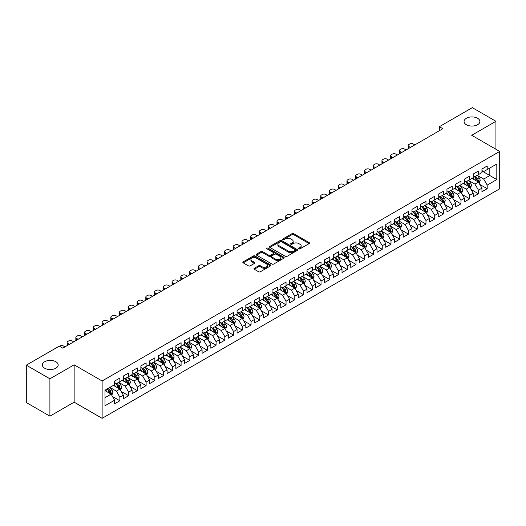 <?xml version="1.0" encoding="UTF-8"?>
<svg xmlns="http://www.w3.org/2000/svg" width="526" height="526" viewBox="0 0 526 526"><rect width="100%" height="100%" fill="white"/><g stroke="black" fill="none" stroke-linecap="round" stroke-linejoin="round"><path stroke-width="0.79" d="M298.84 248.851A0.848 0.493 0 0 0 300.037 248.851L309.163 243.584A1.216 0.704 0 0 0 309.518 243.091A1.216 0.704 0 0 0 309.163 242.591L293.712 233.675A1.216 0.704 0 0 0 291.989 233.675L282.87 238.942A0.848 0.493 0 0 0 282.62 239.284A0.848 0.493 0 0 0 282.87 239.632A0.848 0.493 0 0 0 284.073 239.632L285.25 238.949A3.886 2.242 0 0 1 290.746 238.949L292.035 239.692A3.886 2.242 0 0 1 293.173 241.283A3.886 2.242 0 0 1 292.035 242.867L290.852 243.551A0.848 0.493 0 0 0 290.608 243.893A0.848 0.493 0 0 0 290.852 244.242A0.848 0.493 0 0 0 292.055 244.242L293.238 243.558A3.886 2.242 0 0 1 298.729 243.558L300.017 244.307A3.886 2.242 0 0 1 301.155 245.892A3.886 2.242 0 0 1 300.017 247.476L298.84 248.16A0.848 0.493 0 0 0 298.59 248.502A0.848 0.493 0 0 0 298.84 248.851L298.84 248.16M55.861 361.737A7.916 4.57 0 0 0 47.235 360.744A7.916 4.57 0 0 0 42.35 364.972A7.916 4.57 0 0 0 44.664 368.2A7.916 4.57 0 0 0 53.29 369.193A7.916 4.57 0 0 0 58.176 364.972A7.916 4.57 0 0 0 55.861 361.737M477.575 118.265A7.916 4.57 0 0 0 468.949 117.272A7.916 4.57 0 0 0 464.063 121.493A7.916 4.57 0 0 0 466.378 124.728A7.916 4.57 0 0 0 475.004 125.714A7.916 4.57 0 0 0 479.89 121.493A7.916 4.57 0 0 0 477.575 118.265M254.308 268.267A1.216 0.704 0 0 0 253.953 268.76A1.216 0.704 0 0 0 254.308 269.259L258.641 271.758A1.216 0.704 0 0 0 260.357 271.758L270.489 265.913A1.216 0.704 0 0 0 270.844 265.42A1.216 0.704 0 0 0 270.489 264.92L255.038 255.998A1.216 0.704 0 0 0 253.322 255.998L243.19 261.849A1.216 0.704 0 0 0 242.834 262.342A1.216 0.704 0 0 0 243.19 262.842L248.423 265.86A1.216 0.704 0 0 0 250.146 265.86L254.479 263.362A1.216 0.704 0 0 0 254.834 262.862A1.216 0.704 0 0 0 254.479 262.369L251.882 260.87A3.248 1.874 0 0 1 250.928 259.542A3.248 1.874 0 0 1 252.934 257.812A3.248 1.874 0 0 1 256.471 258.22L266.649 264.091A3.248 1.874 0 0 1 267.596 265.42A3.248 1.874 0 0 1 265.591 267.149A3.248 1.874 0 0 1 262.053 266.741L260.357 265.761A1.216 0.704 0 0 0 258.641 265.761L254.308 268.267L254.308 269.259M49.911 378.805L49.911 416.171L74.14 402.18L74.14 364.82L49.911 378.805L26.3 365.169L59.274 346.134L62.772 348.153L442.853 128.712L439.355 126.694L439.355 130.737M74.14 364.82L102.123 380.975L499.7 151.435L499.7 188.801L102.123 418.341L102.123 380.975M495.939 149.266L495.939 121.296L471.717 135.281L499.7 151.435M495.939 121.296L472.328 107.659L439.355 126.694M285.342 256.346A1.216 0.704 0 0 0 287.058 256.346L297.183 250.501A1.216 0.704 0 0 0 297.538 250.001A1.216 0.704 0 0 0 297.183 249.508L281.732 240.586A1.216 0.704 0 0 0 280.016 240.586L269.884 246.438A1.216 0.704 0 0 0 269.529 246.931A1.216 0.704 0 0 0 269.884 247.424L285.342 256.346M267.267 249.035A0.848 0.493 0 0 1 268.128 249.153L268.128 248.147L283.836 257.214A1.216 0.704 0 0 1 284.191 257.714A1.216 0.704 0 0 1 283.836 258.207L273.704 264.052A1.216 0.704 0 0 1 271.988 264.052L256.537 255.136L256.537 254.143A1.216 0.704 0 0 0 256.182 254.637A1.216 0.704 0 0 0 256.537 255.136M256.537 254.143L260.876 251.638A1.216 0.704 0 0 1 262.592 251.638L268.858 255.255A1.216 0.704 0 0 0 270.574 255.255L273.448 253.598A1.216 0.704 0 0 0 273.803 253.098A1.216 0.704 0 0 0 273.448 252.605L266.925 248.837A0.848 0.493 0 0 1 266.675 248.489A0.848 0.493 0 0 1 267.201 248.042A0.848 0.493 0 0 1 268.128 248.147M481.947 170.976L489.818 175.52L489.818 168.05L496.814 164.007L487.194 169.563L487.194 165.979L481.947 169.01L481.947 172.594L478.45 174.612L478.45 171.029L473.203 174.06L473.203 177.643L469.705 179.662L469.705 176.078L464.458 179.11L464.458 182.693L460.96 184.711L460.96 181.128L455.707 184.159L455.707 187.743L452.209 189.761L452.209 186.178L446.962 189.202L446.962 192.792L443.464 194.811L443.464 191.227L438.217 194.252L438.217 197.842L434.719 199.86L434.719 196.277L429.472 199.301L429.472 202.891L425.975 204.91L425.975 201.326L420.728 204.351L420.728 207.941L417.23 209.959L417.23 206.37L411.983 209.401L411.983 212.984L408.485 215.009L408.485 211.419L403.238 214.45L403.238 218.034L399.74 220.059L399.74 216.469L394.493 219.5L394.493 223.083L390.989 225.108L390.989 221.518L385.742 224.549L385.742 228.133L382.244 230.158L382.244 226.568L376.997 229.599L376.997 233.182L373.499 235.201L373.499 231.618L368.253 234.649L368.253 238.232L364.755 240.25L364.755 236.667L359.508 239.698L359.508 243.282L356.01 245.3L356.01 241.717L350.763 244.748L350.763 248.331L347.265 250.35L347.265 246.766L342.018 249.797L342.018 253.381L338.52 255.399L338.52 251.816L333.274 254.847L333.274 258.43L329.776 260.449L329.776 256.866L324.522 259.897L324.522 263.48L321.024 265.498L321.024 261.915L315.778 264.946L315.778 268.53L312.28 270.548L312.28 266.965L307.033 269.996L307.033 273.579L303.535 275.598L303.535 272.014L298.288 275.045L298.288 278.629L294.79 280.647L294.79 277.064L289.543 280.088L289.543 283.678L286.045 285.697L286.045 282.114L280.799 285.138L280.799 288.728L277.301 290.746L277.301 287.163L272.054 290.188L272.054 293.778L268.556 295.796L268.556 292.213L263.309 295.237L263.309 298.827L259.811 300.846L259.811 297.256L254.558 300.287L254.558 303.87L251.06 305.895L251.06 302.305L245.813 305.336L245.813 308.92L242.315 310.945L242.315 307.355L237.068 310.386L237.068 313.969L233.57 315.995L233.57 312.405L228.323 315.436L228.323 319.019L224.826 321.044L224.826 317.454L219.579 320.485L219.579 324.069L216.081 326.087L216.081 322.504L210.834 325.535L210.834 329.118L207.336 331.137L207.336 327.553L202.089 330.584L202.089 334.168L198.591 336.186L198.591 332.603L193.344 335.634L193.344 339.217L189.84 341.236L189.84 337.653L184.593 340.684L184.593 344.267L181.095 346.286L181.095 342.702L175.848 345.733L175.848 349.317L172.35 351.335L172.35 347.752L167.104 350.783L167.104 354.366L163.606 356.385L163.606 352.801L158.359 355.832L158.359 359.416L154.861 361.434L154.861 357.851L149.614 360.882L149.614 364.465L146.116 366.484L146.116 362.901L140.869 365.932L140.869 369.515L137.371 371.534L137.371 367.95L132.125 370.975L132.125 374.565L128.627 376.583L128.627 373L123.373 376.024L123.373 379.614L119.875 381.633L119.875 378.049L114.629 381.074L114.629 384.664L105.009 390.213L105.009 405.77L114.629 400.214L111.131 394.152L105.009 390.621M496.814 164.007L496.814 179.563L487.194 185.113L483.696 179.057L477.352 175.395M479.804 184.435L487.194 188.702L487.194 185.113M487.194 188.702L481.947 191.727L481.947 188.144L478.45 190.162L474.952 184.107L468.607 180.444M471.059 189.485L478.45 193.752L478.45 190.162M478.45 193.752L473.203 196.777L473.203 193.193L469.705 195.212L466.207 189.156L459.862 185.494M462.315 194.535L469.705 198.802L469.705 195.212M469.705 198.802L464.458 201.826L464.458 198.243L460.96 200.261L457.456 194.206L451.117 190.543M453.57 199.584L460.96 203.851L460.96 200.261M460.96 203.851L455.707 206.876L455.707 203.292L452.209 205.311L448.711 199.255L442.373 195.593M444.818 204.634L452.209 208.901L452.209 205.311M452.209 208.901L446.962 211.925L446.962 208.342L443.464 210.361L439.966 204.305L433.628 200.643M436.074 209.683L443.464 213.944L443.464 210.361M443.464 213.944L438.217 216.975L438.217 213.392L434.719 215.41L431.221 209.355L424.883 205.692M427.329 214.726L434.719 218.994L434.719 215.41M434.719 218.994L429.472 222.025L429.472 218.441L425.975 220.46L422.477 214.404L416.138 210.742M418.584 219.776L425.975 224.043L425.975 220.46M425.975 224.043L420.728 227.074L420.728 223.491L417.23 225.509L413.732 219.447L407.387 215.791M409.839 224.826L417.23 229.093L417.23 225.509M417.23 229.093L411.983 232.124L411.983 228.54L408.485 230.559L404.987 224.497L398.642 220.841M401.095 229.875L408.485 234.142L408.485 230.559M408.485 234.142L403.238 237.173L403.238 233.59L399.74 235.609L396.242 229.546L389.897 225.891M392.35 234.925L399.74 239.192L399.74 235.609M399.74 239.192L394.493 242.223L394.493 238.64L390.989 240.658L387.491 234.596L381.153 230.94M383.605 239.974L390.989 244.242L390.989 240.658M390.989 244.242L385.742 247.273L385.742 243.689L382.244 245.708L378.746 239.646L372.408 235.983M374.854 245.024L382.244 249.291L382.244 245.708M382.244 249.291L376.997 252.322L376.997 248.739L373.499 250.757L370.002 244.695L363.663 241.033M366.109 250.074L373.499 254.341L373.499 250.757M373.499 254.341L368.253 257.372L368.253 253.788L364.755 255.807L361.257 249.745L354.918 246.083M357.364 255.123L364.755 259.39L364.755 255.807M364.755 259.39L359.508 262.421L359.508 258.831L356.01 260.857L352.512 254.794L346.174 251.132M348.62 260.173L356.01 264.44L356.01 260.857M356.01 264.44L350.763 267.471L350.763 263.881L347.265 265.906L343.767 259.844L337.422 256.182M339.875 265.222L347.265 269.49L347.265 265.906M347.265 269.49L342.018 272.521L342.018 268.931L338.52 270.956L335.023 264.894L328.678 261.231M331.13 270.272L338.52 274.539L338.52 270.956M338.52 274.539L333.274 277.57L333.274 273.98L329.776 275.999L326.271 269.943L319.933 266.281M322.385 275.322L329.776 279.589L329.776 275.999M329.776 279.589L324.522 282.613L324.522 279.03L321.024 281.048L317.526 274.993L311.188 271.331M313.634 280.371L321.024 284.638L321.024 281.048M321.024 284.638L315.778 287.663L315.778 284.079L312.28 286.098L308.782 280.042L302.443 276.38M304.889 285.421L312.28 289.688L312.28 286.098M312.28 289.688L307.033 292.712L307.033 289.129L303.535 291.148L300.037 285.092L293.699 281.43M296.145 290.47L303.535 294.738L303.535 291.148M303.535 294.738L298.288 297.762L298.288 294.179L294.79 296.197L291.292 290.142L284.954 286.479M287.4 295.52L294.79 299.781L294.79 296.197M294.79 299.781L289.543 302.812L289.543 299.228L286.045 301.247L282.547 295.191L276.203 291.529M278.655 300.57L286.045 304.83L286.045 301.247M286.045 304.83L280.799 307.861L280.799 304.278L277.301 306.296L273.803 300.241L267.458 296.579M269.91 305.613L277.301 309.88L277.301 306.296M277.301 309.88L272.054 312.911L272.054 309.327L268.556 311.346L265.058 305.29L258.713 301.628M261.166 310.662L268.556 314.929L268.556 311.346M268.556 314.929L263.309 317.96L263.309 314.377L259.811 316.396L256.307 310.333L249.968 306.678M252.421 315.712L259.811 319.979L259.811 316.396M259.811 319.979L254.558 323.01L254.558 319.427L251.06 321.445L247.562 315.383L241.224 311.727M243.669 320.761L251.06 325.029L251.06 321.445M251.06 325.029L245.813 328.06L245.813 324.476L242.315 326.495L238.817 320.433L232.479 316.777M234.925 325.811L242.315 330.078L242.315 326.495M242.315 330.078L237.068 333.109L237.068 329.526L233.57 331.544L230.072 325.482L223.734 321.827M226.18 330.861L233.57 335.128L233.57 331.544M233.57 335.128L228.323 338.159L228.323 334.575L224.826 336.594L221.328 330.532L214.989 326.87M217.435 335.91L224.826 340.177L224.826 336.594M224.826 340.177L219.579 343.208L219.579 339.625L216.081 341.644L212.583 335.581L206.238 331.919M208.69 340.96L216.081 345.227L216.081 341.644M216.081 345.227L210.834 348.258L210.834 344.675L207.336 346.693L203.838 340.631L197.493 336.969M199.946 346.009L207.336 350.277L207.336 346.693M207.336 350.277L202.089 353.308L202.089 349.718L198.591 351.743L195.093 345.681L188.749 342.018M191.201 351.059L198.591 355.326L198.591 351.743M198.591 355.326L193.344 358.357L193.344 354.767L189.84 356.792L186.342 350.73L180.004 347.068M182.456 356.109L189.84 360.376L189.84 356.792M189.84 360.376L184.593 363.407L184.593 359.817L181.095 361.842L177.597 355.78L171.259 352.118M173.705 361.158L181.095 365.425L181.095 361.842M181.095 365.425L175.848 368.456L175.848 364.866L172.35 366.885L168.853 360.829L162.514 357.167M164.96 366.208L172.35 370.475L172.35 366.885M172.35 370.475L167.104 373.499L167.104 369.916L163.606 371.935L160.108 365.879L153.77 362.217M156.215 371.257L163.606 375.525L163.606 371.935M163.606 375.525L158.359 378.549L158.359 374.966L154.861 376.984L151.363 370.929L145.025 367.266M147.471 376.307L154.861 380.574L154.861 376.984M154.861 380.574L149.614 383.599L149.614 380.015L146.116 382.034L142.618 375.978L136.273 372.316M138.726 381.357L146.116 385.624L146.116 382.034M146.116 385.624L140.869 388.648L140.869 385.065L137.371 387.083L133.874 381.028L127.529 377.366M129.981 386.406L137.371 390.667L137.371 387.083M137.371 390.667L132.125 393.698L132.125 390.114L128.627 392.133L125.122 386.077L118.784 382.415M121.236 391.456L128.627 395.716L128.627 392.133M128.627 395.716L123.373 398.747L123.373 395.164L119.875 397.183L116.377 391.127L110.039 387.465M112.485 396.499L119.875 400.766L119.875 397.183M119.875 400.766L114.629 403.797L114.629 400.214M114.629 382.639L116.377 383.651L119.875 381.633M105.009 397.689L111.131 394.152M123.373 377.589L125.122 378.602L128.627 376.583M116.377 391.127L119.875 389.102L113.406 385.367M123.373 395.164L119.875 389.102M132.125 372.546L133.874 373.552L137.371 371.534M125.122 386.077L128.627 384.052L122.15 380.318M132.125 390.114L128.627 384.052M140.869 367.496L142.618 368.502L146.116 366.484M133.874 381.028L137.371 379.009L130.895 375.268M140.869 385.065L137.371 379.009M149.614 362.447L151.363 363.453L154.861 361.434M142.618 375.978L146.116 373.96L139.64 370.219M149.614 380.015L146.116 373.96M158.359 357.397L160.108 358.403L163.606 356.385M151.363 370.929L154.861 368.91L148.391 365.169M158.359 374.966L154.861 368.91M167.104 352.348L168.853 353.354L172.35 351.335M160.108 365.879L163.606 363.86L157.136 360.119M167.104 369.916L163.606 363.86M175.848 347.298L177.597 348.304L181.095 346.286M168.853 360.829L172.35 358.811L165.881 355.07M175.848 364.866L172.35 358.811M184.593 342.248L186.342 343.254L189.84 341.236M177.597 355.78L181.095 353.761L174.625 350.027M184.593 359.817L181.095 353.761M193.344 337.199L195.093 338.211L198.591 336.186M186.342 350.73L189.84 348.712L183.37 344.977M193.344 354.767L189.84 348.712M202.089 332.149L203.838 333.162L207.336 331.137M195.093 345.681L198.591 343.662L192.115 339.928M202.089 349.718L198.591 343.662M210.834 327.1L212.583 328.112L216.081 326.087M203.838 340.631L207.336 338.613L200.86 334.878M210.834 344.675L207.336 338.613M219.579 322.05L221.328 323.063L224.826 321.044M212.583 335.581L216.081 333.563L209.611 329.828M219.579 339.625L216.081 333.563M228.323 317L230.072 318.013L233.57 315.995M221.328 330.532L224.826 328.513L218.356 324.779M228.323 334.575L224.826 328.513M237.068 311.951L238.817 312.963L242.315 310.945M230.072 325.482L233.57 323.464L227.1 319.729M237.068 329.526L233.57 323.464M245.813 306.901L247.562 307.914L251.06 305.895M238.817 320.433L242.315 318.414L235.845 314.68M245.813 324.476L242.315 318.414M254.558 301.852L256.307 302.864L259.811 300.846M247.562 315.383L251.06 313.365L244.59 309.63M254.558 319.427L251.06 313.365M263.309 296.802L265.058 297.815L268.556 295.796M256.307 310.333L259.811 308.315L253.335 304.58M263.309 314.377L259.811 308.315M272.054 291.752L273.803 292.765L277.301 290.746M265.058 305.29L268.556 303.265L262.079 299.531M272.054 309.327L268.556 303.265M280.799 286.703L282.547 287.715L286.045 285.697M273.803 300.241L277.301 298.216L270.824 294.481M280.799 304.278L277.301 298.216M289.543 281.66L291.292 282.666L294.79 280.647M282.547 295.191L286.045 293.166L279.576 289.431M289.543 299.228L286.045 293.166M298.288 276.61L300.037 277.616L303.535 275.598M291.292 290.142L294.79 288.123L288.32 284.382M298.288 294.179L294.79 288.123M307.033 271.561L308.782 272.567L312.28 270.548M300.037 285.092L303.535 283.073L297.065 279.332M307.033 289.129L303.535 283.073M315.778 266.511L317.526 267.517L321.024 265.498M308.782 280.042L312.28 278.024L305.81 274.283M315.778 284.079L312.28 278.024M324.522 261.461L326.271 262.467L329.776 260.449M317.526 274.993L321.024 272.974L314.555 269.233M324.522 279.03L321.024 272.974M333.274 256.412L335.023 257.418L338.52 255.399M326.271 269.943L329.776 267.925L323.299 264.183M333.274 273.98L329.776 267.925M342.018 251.362L343.767 252.368L347.265 250.35M335.023 264.894L338.52 262.875L332.044 259.14M342.018 268.931L338.52 262.875M350.763 246.313L352.512 247.325L356.01 245.3M343.767 259.844L347.265 257.825L340.789 254.091M350.763 263.881L347.265 257.825M359.508 241.263L361.257 242.276L364.755 240.25M352.512 254.794L356.01 252.776L349.54 249.041M359.508 258.831L356.01 252.776M368.253 236.213L370.002 237.226L373.499 235.201M361.257 249.745L364.755 247.726L358.285 243.992M368.253 253.788L364.755 247.726M376.997 231.164L378.746 232.176L382.244 230.158M370.002 244.695L373.499 242.677L367.03 238.942M376.997 248.739L373.499 242.677M385.742 226.114L387.491 227.127L390.989 225.108M378.746 239.646L382.244 237.627L375.774 233.892M385.742 243.689L382.244 237.627M394.493 221.065L396.242 222.077L399.74 220.059M387.491 234.596L390.989 232.577L384.519 228.843M394.493 238.64L390.989 232.577M403.238 216.015L404.987 217.028L408.485 215.009M396.242 229.546L399.74 227.528L393.264 223.793M403.238 233.59L399.74 227.528M411.983 210.965L413.732 211.978L417.23 209.959M404.987 224.497L408.485 222.478L402.009 218.744M411.983 228.54L408.485 222.478M420.728 205.916L422.477 206.928L425.975 204.91M413.732 219.447L417.23 217.429L410.76 213.694M420.728 223.491L417.23 217.429M429.472 200.866L431.221 201.879L434.719 199.86M422.477 214.404L425.975 212.379L419.505 208.644M429.472 218.441L425.975 212.379M438.217 195.817L439.966 196.829L443.464 194.811M431.221 209.355L434.719 207.329L428.249 203.595M438.217 213.392L434.719 207.329M446.962 190.774L448.711 191.78L452.209 189.761M439.966 204.305L443.464 202.28L436.994 198.545M446.962 208.342L443.464 202.28M455.707 185.724L457.456 186.73L460.96 184.711M448.711 199.255L452.209 197.237L445.739 193.496M455.707 203.292L452.209 197.237M464.458 180.674L466.207 181.68L469.705 179.662M457.456 194.206L460.96 192.187L454.484 188.446M464.458 198.243L460.96 192.187M473.203 175.625L474.952 176.631L478.45 174.612M466.207 189.156L469.705 187.138L463.228 183.396M473.203 193.193L469.705 187.138M481.947 170.575L483.696 171.581L487.194 169.563M474.952 184.107L478.45 182.088L471.973 178.347M481.947 188.144L478.45 182.088M26.3 365.169L26.3 402.535L49.911 416.171M74.14 402.18L102.123 418.341M483.696 179.057L489.818 175.52L496.814 179.563M299.176 248.969L300.017 248.489A3.886 2.242 0 0 0 301.155 246.898L301.155 245.892M293.173 241.283L293.173 242.289A3.886 2.242 0 0 1 292.035 243.873L291.194 244.36M309.143 243.597L293.712 234.681A1.216 0.704 0 0 0 291.989 234.681L283.212 239.751M297.17 250.507L281.732 241.598A1.216 0.704 0 0 0 280.016 241.598L269.904 247.437M295.04 250.35A0.848 0.493 0 0 0 295.29 250.001A0.848 0.493 0 0 0 295.04 249.659L281.476 241.828A0.848 0.493 0 0 0 280.273 241.828L279.03 242.545A3.886 2.242 0 0 0 277.892 244.13A3.886 2.242 0 0 0 279.03 245.714L288.301 251.066A3.886 2.242 0 0 0 293.797 251.066L295.04 250.35L295.04 251.362A0.848 0.493 0 0 0 295.29 251.014L295.29 250.001M277.892 244.13L277.892 245.142A3.886 2.242 0 0 0 279.03 246.727L279.03 245.714M295.04 251.362L293.797 252.079A3.886 2.242 0 0 1 288.301 252.079L279.03 246.727M256.556 255.143L260.876 252.651L260.876 251.638M273.803 253.098L273.803 254.111A1.216 0.704 0 0 1 273.448 254.604L270.574 256.267A1.216 0.704 0 0 1 268.858 256.267L262.592 252.651A1.216 0.704 0 0 0 260.876 252.651M268.128 249.153L283.823 258.213M275.361 259.009A3.248 1.874 0 0 0 278.898 259.417A3.248 1.874 0 0 0 280.904 257.687A3.248 1.874 0 0 0 279.95 256.359L276.367 254.288A1.216 0.704 0 0 0 274.651 254.288L271.778 255.952A1.216 0.704 0 0 0 271.423 256.445A1.216 0.704 0 0 0 271.778 256.944L275.361 259.009L275.361 260.022A3.248 1.874 0 0 0 278.898 260.429A3.248 1.874 0 0 0 280.904 258.693L280.904 257.687M271.423 256.445L271.423 257.457A1.216 0.704 0 0 0 271.778 257.95L271.778 256.944M275.361 260.022L271.778 257.95M267.596 265.42L267.596 266.426A3.248 1.874 0 0 1 265.591 268.161A3.248 1.874 0 0 1 262.053 267.754L260.357 266.774A1.216 0.704 0 0 0 258.641 266.774L254.321 269.266M250.928 259.542L250.928 260.554A3.248 1.874 0 0 0 251.882 261.882L251.882 260.87M254.459 263.368L251.882 261.882M270.469 265.919L255.038 257.01A1.216 0.704 0 0 0 253.322 257.01L243.203 262.849M479.094 183.206L480.179 180.563A3.274 1.894 -120 0 0 479.133 177.768L477.273 175.29M410.451 147.425L408.906 146.53A2.472 1.427 0 0 1 408.176 145.518A2.472 1.427 0 0 1 408.906 144.512L409.78 144.006A2.472 1.427 0 0 1 413.278 144.006L414.823 144.9M474.314 179.701L472.9 177.814M408.386 148.615A2.472 1.427 180 0 1 408.176 148.043L408.176 145.518M473.979 176.072L476.425 179.333A3.274 1.894 60 0 1 477.358 181.306L478.41 180.701A3.274 1.894 -120 0 0 477.47 178.728L475.616 176.249M474.551 176.401L476.845 179.465A1.67 0.967 60 0 1 477.154 179.977L478.41 180.701M470.349 188.255L471.434 185.612A3.274 1.894 -120 0 0 470.389 182.818L468.528 180.339M401.706 152.474L400.154 151.58A2.472 1.427 0 0 1 399.431 150.567A2.472 1.427 0 0 1 400.154 149.562L401.029 149.055A2.472 1.427 0 0 1 404.533 149.055L406.079 149.949M465.569 184.751L464.156 182.864M399.642 153.664A2.472 1.427 180 0 1 399.431 153.092L399.431 150.567M465.234 181.122L467.68 184.383A3.274 1.894 60 0 1 468.613 186.355L469.665 185.75A3.274 1.894 -120 0 0 468.725 183.778L466.871 181.299M465.806 181.45L468.101 184.514A1.67 0.967 60 0 1 468.403 185.02L469.665 185.75M461.604 193.305L462.689 190.662A3.274 1.894 -120 0 0 461.644 187.867L459.783 185.389M392.961 157.524L391.41 156.63A2.472 1.427 0 0 1 390.687 155.617A2.472 1.427 0 0 1 391.41 154.611L392.284 154.105A2.472 1.427 0 0 1 395.782 154.105L397.334 154.999M456.824 189.801L455.411 187.913M390.897 158.714A2.472 1.427 180 0 1 390.687 158.142L390.687 155.617M456.483 186.171L458.928 189.432A3.274 1.894 60 0 1 459.869 191.405L460.921 190.8A3.274 1.894 -120 0 0 459.98 188.827L458.12 186.349M457.061 186.5L459.356 189.564A1.67 0.967 60 0 1 459.658 190.07L460.921 190.8M452.86 198.355L453.945 195.711A3.274 1.894 -120 0 0 452.899 192.917L451.038 190.438M384.217 162.573L382.665 161.679A2.472 1.427 0 0 1 381.942 160.667A2.472 1.427 0 0 1 382.665 159.661L383.539 159.154A2.472 1.427 0 0 1 387.037 159.154L388.589 160.049M448.08 194.85L446.666 192.963M382.146 163.764A2.472 1.427 180 0 1 381.942 163.191L381.942 160.667M447.738 191.221L450.184 194.482A3.274 1.894 60 0 1 451.124 196.454L452.176 195.85A3.274 1.894 -120 0 0 451.236 193.877L449.375 191.398M448.316 191.549L450.611 194.613A1.67 0.967 60 0 1 450.913 195.12L452.176 195.85M444.115 203.404L445.2 200.761A3.274 1.894 -120 0 0 444.148 197.967L442.294 195.488M375.465 167.623L373.92 166.729A2.472 1.427 0 0 1 373.197 165.716A2.472 1.427 0 0 1 373.92 164.704L374.795 164.204A2.472 1.427 0 0 1 378.293 164.204L379.844 165.098M439.335 199.9L437.921 198.013M373.401 168.813A2.472 1.427 180 0 1 373.197 168.241L373.197 165.716M438.993 196.27L441.439 199.532A3.274 1.894 60 0 1 442.379 201.504L443.425 200.899A3.274 1.894 -120 0 0 442.491 198.927L440.63 196.448M439.572 196.599L441.866 199.663A1.67 0.967 60 0 1 442.169 200.169L443.425 200.899M435.37 208.454L436.448 205.804A3.274 1.894 -120 0 0 435.403 203.016L433.549 200.537M366.721 172.666L365.175 171.778A2.472 1.427 0 0 1 364.452 170.766A2.472 1.427 0 0 1 365.175 169.753L366.05 169.254A2.472 1.427 0 0 1 369.548 169.254L371.093 170.141M430.59 204.949L429.177 203.062M364.656 173.863A2.472 1.427 180 0 1 364.452 173.291L364.452 170.766M430.248 201.32L432.694 204.581A3.274 1.894 60 0 1 433.634 206.554L434.68 205.949A3.274 1.894 -120 0 0 433.746 203.976L431.885 201.497M430.827 201.649L433.122 204.713A1.67 0.967 60 0 1 433.424 205.219L434.68 205.949M426.619 213.503L427.704 210.854A3.274 1.894 -120 0 0 426.658 208.066L424.804 205.587M357.976 177.716L356.431 176.828A2.472 1.427 0 0 1 355.707 175.815A2.472 1.427 0 0 1 356.431 174.803L357.305 174.303A2.472 1.427 0 0 1 360.803 174.303L362.348 175.191M421.839 209.992L420.432 208.112M355.911 178.912A2.472 1.427 180 0 1 355.707 178.34L355.707 175.815M421.504 206.37L423.949 209.631A3.274 1.894 60 0 1 424.89 211.603L425.935 210.998A3.274 1.894 -120 0 0 425.001 209.026L423.141 206.547M422.082 206.698L424.377 209.762A1.67 0.967 60 0 1 424.679 210.268L425.935 210.998M417.874 218.553L418.959 215.903A3.274 1.894 -120 0 0 417.914 213.115L416.059 210.637M349.231 182.765L347.686 181.871A2.472 1.427 0 0 1 346.956 180.865A2.472 1.427 0 0 1 347.686 179.853L348.56 179.346A2.472 1.427 0 0 1 352.058 179.346L353.603 180.24M413.094 215.042L411.68 213.161M347.167 183.962A2.472 1.427 180 0 1 346.956 183.39L346.956 180.865M412.759 211.413L415.205 214.68A3.274 1.894 60 0 1 416.138 216.653L417.19 216.048A3.274 1.894 -120 0 0 416.25 214.075L414.396 211.597M413.337 211.748L415.632 214.812A1.67 0.967 60 0 1 415.935 215.318L417.19 216.048M409.129 223.603L410.214 220.953A3.274 1.894 -120 0 0 409.169 218.165L407.308 215.686M340.486 187.815L338.941 186.921A2.472 1.427 0 0 1 338.211 185.915A2.472 1.427 0 0 1 338.941 184.902L339.816 184.396A2.472 1.427 0 0 1 343.314 184.396L344.859 185.29M404.349 220.092L402.936 218.211M338.422 189.012A2.472 1.427 180 0 1 338.211 188.44L338.211 185.915M404.014 216.462L406.46 219.73A3.274 1.894 60 0 1 407.394 221.702L408.446 221.098A3.274 1.894 -120 0 0 407.505 219.125L405.651 216.646M404.586 216.797L406.881 219.861A1.67 0.967 60 0 1 407.19 220.368L408.446 221.098M400.385 228.652L401.469 226.002A3.274 1.894 -120 0 0 400.424 223.215L398.563 220.736M331.742 192.864L330.19 191.97A2.472 1.427 0 0 1 329.467 190.964A2.472 1.427 0 0 1 330.19 189.952L331.064 189.445A2.472 1.427 0 0 1 334.562 189.445L336.114 190.34M395.605 225.141L394.191 223.261M329.677 194.061A2.472 1.427 180 0 1 329.467 193.489L329.467 190.964M395.269 221.512L397.709 224.78A3.274 1.894 60 0 1 398.649 226.752L399.701 226.147A3.274 1.894 -120 0 0 398.761 224.175L396.906 221.689M395.841 221.847L398.136 224.911A1.67 0.967 60 0 1 398.438 225.417L399.701 226.147M391.64 233.702L392.725 231.052A3.274 1.894 -120 0 0 391.679 228.264L389.819 225.785M322.997 197.914L321.445 197.02A2.472 1.427 0 0 1 320.722 196.014A2.472 1.427 0 0 1 321.445 195.001L322.32 194.495A2.472 1.427 0 0 1 325.818 194.495L327.369 195.389M386.86 230.191L385.446 228.304M320.926 199.111A2.472 1.427 180 0 1 320.722 198.539L320.722 196.014M386.518 226.561L388.964 229.829A3.274 1.894 60 0 1 389.904 231.802L390.956 231.19A3.274 1.894 -120 0 0 390.016 229.224L388.155 226.739M387.097 226.897L389.391 229.961A1.67 0.967 60 0 1 389.694 230.467L390.956 231.19M382.895 238.751L383.98 236.102A3.274 1.894 -120 0 0 382.935 233.314L381.074 230.829M314.252 202.964L312.7 202.069A2.472 1.427 0 0 1 311.977 201.064A2.472 1.427 0 0 1 312.7 200.051L313.575 199.545A2.472 1.427 0 0 1 317.073 199.545L318.625 200.439M378.115 235.24L376.701 233.353M312.181 204.16A2.472 1.427 180 0 1 311.977 203.588L311.977 201.064M377.773 231.611L380.219 234.879A3.274 1.894 60 0 1 381.159 236.851L382.211 236.24A3.274 1.894 -120 0 0 381.271 234.274L379.41 231.788M378.352 231.946L380.646 235.01A1.67 0.967 60 0 1 380.949 235.516L382.211 236.24M374.15 243.801L375.235 241.151A3.274 1.894 -120 0 0 374.183 238.363L372.329 235.878M305.501 208.013L303.956 207.119A2.472 1.427 0 0 1 303.232 206.113A2.472 1.427 0 0 1 303.956 205.101L304.83 204.594A2.472 1.427 0 0 1 308.328 204.594L309.873 205.488M369.37 240.29L367.957 238.403M303.436 209.203A2.472 1.427 180 0 1 303.232 208.638L303.232 206.113M369.028 236.661L371.474 239.928A3.274 1.894 60 0 1 372.415 241.894L373.46 241.289A3.274 1.894 -120 0 0 372.526 239.323L370.666 236.838M369.607 236.996L371.902 240.06A1.67 0.967 60 0 1 372.204 240.566L373.46 241.289M365.406 248.844L366.484 246.201A3.274 1.894 -120 0 0 365.438 243.413L363.584 240.928M296.756 213.063L295.211 212.169A2.472 1.427 0 0 1 294.488 211.163A2.472 1.427 0 0 1 295.211 210.15L296.085 209.644A2.472 1.427 0 0 1 299.583 209.644L301.128 210.538M360.619 245.34L359.212 243.453M294.691 214.253A2.472 1.427 180 0 1 294.488 213.688L294.488 211.163M360.284 241.71L362.73 244.978A3.274 1.894 60 0 1 363.67 246.944L364.715 246.339A3.274 1.894 -120 0 0 363.782 244.366L361.921 241.888M360.862 242.045L363.157 245.109A1.67 0.967 60 0 1 363.459 245.616L364.715 246.339M356.654 253.894L357.739 251.25A3.274 1.894 -120 0 0 356.694 248.456L354.84 245.977M288.011 218.112L286.466 217.218A2.472 1.427 0 0 1 285.743 216.206A2.472 1.427 0 0 1 286.466 215.2L287.341 214.693A2.472 1.427 0 0 1 290.839 214.693L292.384 215.588M351.874 250.389L350.467 248.502M285.947 219.303A2.472 1.427 180 0 1 285.743 218.731L285.743 216.206M351.539 246.76L353.985 250.028A3.274 1.894 60 0 1 354.925 251.993L355.97 251.389A3.274 1.894 -120 0 0 355.03 249.416L353.176 246.937M352.118 247.095L354.412 250.159A1.67 0.967 60 0 1 354.715 250.665L355.97 251.389M347.91 258.943L348.994 256.3A3.274 1.894 -120 0 0 347.949 253.506L346.088 251.027M279.267 223.162L277.721 222.268A2.472 1.427 0 0 1 276.992 221.255A2.472 1.427 0 0 1 277.721 220.249L278.596 219.743A2.472 1.427 0 0 1 282.094 219.743L283.639 220.637M343.13 255.439L341.716 253.552M277.202 224.352A2.472 1.427 180 0 1 276.992 223.78L276.992 221.255M342.794 251.809L345.24 255.077A3.274 1.894 60 0 1 346.174 257.043L347.226 256.438A3.274 1.894 -120 0 0 346.286 254.466L344.431 251.987M343.366 252.145L345.661 255.209A1.67 0.967 60 0 1 345.97 255.715L347.226 256.438M339.165 263.993L340.25 261.35A3.274 1.894 -120 0 0 339.204 258.555L337.344 256.077M270.522 228.212L268.97 227.317A2.472 1.427 0 0 1 268.247 226.305A2.472 1.427 0 0 1 268.97 225.299L269.845 224.793A2.472 1.427 0 0 1 273.349 224.793L274.894 225.687M334.385 260.488L332.971 258.601M268.457 229.402A2.472 1.427 180 0 1 268.247 228.83L268.247 226.305M334.049 256.859L336.495 260.12A3.274 1.894 60 0 1 337.429 262.093L338.481 261.488A3.274 1.894 -120 0 0 337.541 259.515L335.687 257.036M334.621 257.194L336.916 260.252A1.67 0.967 60 0 1 337.219 260.764L338.481 261.488M330.42 269.042L331.505 266.399A3.274 1.894 -120 0 0 330.459 263.605L328.599 261.126M261.777 233.261L260.225 232.367A2.472 1.427 0 0 1 259.502 231.355A2.472 1.427 0 0 1 260.225 230.349L261.1 229.842A2.472 1.427 0 0 1 264.598 229.842L266.149 230.736M325.64 265.538L324.226 263.651M259.712 234.451A2.472 1.427 180 0 1 259.502 233.879L259.502 231.355M325.305 261.909L327.744 265.17A3.274 1.894 60 0 1 328.684 267.142L329.736 266.537A3.274 1.894 -120 0 0 328.796 264.565L326.935 262.086M325.877 262.244L328.171 265.301A1.67 0.967 60 0 1 328.474 265.814L329.736 266.537M321.675 274.092L322.76 271.449A3.274 1.894 -120 0 0 321.715 268.654L319.854 266.176M253.032 238.311L251.481 237.417A2.472 1.427 0 0 1 250.757 236.404A2.472 1.427 0 0 1 251.481 235.398L252.355 234.892A2.472 1.427 0 0 1 255.853 234.892L257.405 235.786M316.895 270.588L315.482 268.701M250.961 239.501A2.472 1.427 180 0 1 250.757 238.929L250.757 236.404M316.553 266.958L318.999 270.219A3.274 1.894 60 0 1 319.94 272.192L320.991 271.587A3.274 1.894 -120 0 0 320.051 269.614L318.191 267.136M317.132 267.287L319.427 270.351A1.67 0.967 60 0 1 319.729 270.864L320.991 271.587M312.931 279.142L314.015 276.498A3.274 1.894 -120 0 0 312.97 273.704L311.109 271.225M244.281 243.36L242.736 242.466A2.472 1.427 0 0 1 242.013 241.454A2.472 1.427 0 0 1 242.736 240.448L243.61 239.941A2.472 1.427 0 0 1 247.108 239.941L248.66 240.836M308.151 275.637L306.737 273.75M242.216 244.551A2.472 1.427 180 0 1 242.013 243.979L242.013 241.454M307.809 272.008L310.255 275.269A3.274 1.894 60 0 1 311.195 277.241L312.24 276.637A3.274 1.894 -120 0 0 311.307 274.664L309.446 272.185M308.387 272.337L310.682 275.4A1.67 0.967 60 0 1 310.984 275.907L312.24 276.637M304.186 284.191L305.264 281.548A3.274 1.894 -120 0 0 304.219 278.754L302.365 276.275M235.536 248.41L233.991 247.516A2.472 1.427 0 0 1 233.268 246.503A2.472 1.427 0 0 1 233.991 245.497L234.866 244.991A2.472 1.427 0 0 1 238.363 244.991L239.909 245.885M299.406 280.687L297.992 278.8M233.472 249.6A2.472 1.427 180 0 1 233.268 249.028L233.268 246.503M299.064 277.057L301.51 280.319A3.274 1.894 60 0 1 302.45 282.291L303.495 281.686A3.274 1.894 -120 0 0 302.562 279.714L300.701 277.235M299.642 277.386L301.937 280.45A1.67 0.967 60 0 1 302.24 280.956L303.495 281.686M295.434 289.241L296.519 286.598A3.274 1.894 -120 0 0 295.474 283.803L293.62 281.325M226.791 253.46L225.246 252.565A2.472 1.427 0 0 1 224.523 251.553A2.472 1.427 0 0 1 225.246 250.547L226.121 250.041A2.472 1.427 0 0 1 229.619 250.041L231.164 250.935M290.654 285.736L289.247 283.849M224.727 254.65A2.472 1.427 180 0 1 224.523 254.078L224.523 251.553M290.319 282.107L292.765 285.368A3.274 1.894 60 0 1 293.705 287.341L294.751 286.736A3.274 1.894 -120 0 0 293.817 284.763L291.956 282.284M290.898 282.436L293.192 285.5A1.67 0.967 60 0 1 293.495 286.006L294.751 286.736M286.69 294.29L287.775 291.647A3.274 1.894 -120 0 0 286.729 288.853L284.875 286.374M218.047 258.509L216.502 257.615A2.472 1.427 0 0 1 215.778 256.603A2.472 1.427 0 0 1 216.502 255.59L217.376 255.09A2.472 1.427 0 0 1 220.874 255.09L222.419 255.984M281.91 290.786L280.496 288.899M215.982 259.699A2.472 1.427 180 0 1 215.778 259.127L215.778 256.603M281.574 287.157L284.02 290.418A3.274 1.894 60 0 1 284.954 292.39L286.006 291.785A3.274 1.894 -120 0 0 285.066 289.813L283.212 287.334M282.153 287.485L284.448 290.549A1.67 0.967 60 0 1 284.75 291.056L286.006 291.785M277.945 299.34L279.03 296.69A3.274 1.894 -120 0 0 277.984 293.902L276.124 291.424M209.302 263.552L207.757 262.665A2.472 1.427 0 0 1 207.027 261.652A2.472 1.427 0 0 1 207.757 260.64L208.631 260.14A2.472 1.427 0 0 1 212.129 260.14L213.674 261.027M273.165 295.829L271.751 293.949M207.237 264.749A2.472 1.427 180 0 1 207.027 264.177L207.027 261.652M272.83 292.206L275.276 295.467A3.274 1.894 60 0 1 276.209 297.44L277.261 296.835A3.274 1.894 -120 0 0 276.321 294.862L274.467 292.384M273.402 292.535L275.696 295.599A1.67 0.967 60 0 1 276.005 296.105L277.261 296.835M269.2 304.39L270.285 301.74A3.274 1.894 -120 0 0 269.24 298.952L267.379 296.473M200.557 268.602L199.006 267.714A2.472 1.427 0 0 1 198.282 266.702A2.472 1.427 0 0 1 199.006 265.689L199.88 265.189A2.472 1.427 0 0 1 203.378 265.189L204.93 266.077M264.42 300.879L263.007 298.998M198.493 269.799A2.472 1.427 180 0 1 198.282 269.227L198.282 266.702M264.085 297.256L266.531 300.517A3.274 1.894 60 0 1 267.464 302.489L268.516 301.885A3.274 1.894 -120 0 0 267.576 299.912L265.722 297.433M264.657 297.584L266.952 300.648A1.67 0.967 60 0 1 267.254 301.155L268.516 301.885M260.455 309.439L261.54 306.789A3.274 1.894 -120 0 0 260.495 304.002L258.634 301.523M191.812 273.651L190.261 272.757A2.472 1.427 0 0 1 189.538 271.751A2.472 1.427 0 0 1 190.261 270.739L191.135 270.233A2.472 1.427 0 0 1 194.633 270.233L196.185 271.127M255.675 305.928L254.262 304.048M189.748 274.848A2.472 1.427 180 0 1 189.538 274.276L189.538 271.751M255.334 302.299L257.779 305.567A3.274 1.894 60 0 1 258.72 307.539L259.772 306.934A3.274 1.894 -120 0 0 258.831 304.962L256.971 302.483M255.912 302.634L258.207 305.698A1.67 0.967 60 0 1 258.509 306.204L259.772 306.934M251.711 314.489L252.796 311.839A3.274 1.894 -120 0 0 251.75 309.051L249.889 306.573M183.068 278.701L181.516 277.807A2.472 1.427 0 0 1 180.793 276.801A2.472 1.427 0 0 1 181.516 275.788L182.39 275.282A2.472 1.427 0 0 1 185.888 275.282L187.44 276.176M246.931 310.978L245.517 309.097M180.997 279.898A2.472 1.427 180 0 1 180.793 279.326L180.793 276.801M246.589 307.348L249.035 310.616A3.274 1.894 60 0 1 249.975 312.589L251.027 311.984A3.274 1.894 -120 0 0 250.087 310.011L248.226 307.532M247.167 307.684L249.462 310.748A1.67 0.967 60 0 1 249.765 311.254L251.027 311.984M242.966 319.538L244.051 316.889A3.274 1.894 -120 0 0 242.999 314.101L241.145 311.622M174.316 283.751L172.771 282.856A2.472 1.427 0 0 1 172.048 281.851A2.472 1.427 0 0 1 172.771 280.838L173.646 280.332A2.472 1.427 0 0 1 177.144 280.332L178.689 281.226M238.186 316.027L236.772 314.147M172.252 284.947A2.472 1.427 180 0 1 172.048 284.375L172.048 281.851M237.844 312.398L240.29 315.666A3.274 1.894 60 0 1 241.23 317.638L242.276 317.033A3.274 1.894 -120 0 0 241.342 315.061L239.481 312.575M238.423 312.733L240.717 315.797A1.67 0.967 60 0 1 241.02 316.304L242.276 317.033M234.221 324.588L235.3 321.938A3.274 1.894 -120 0 0 234.254 319.15L232.4 316.672M165.572 288.8L164.027 287.906A2.472 1.427 0 0 1 163.303 286.9A2.472 1.427 0 0 1 164.027 285.888L164.901 285.381A2.472 1.427 0 0 1 168.399 285.381L169.944 286.275M229.441 321.077L228.028 319.19M163.507 289.997A2.472 1.427 180 0 1 163.303 289.425L163.303 286.9M229.099 317.448L231.545 320.715A3.274 1.894 60 0 1 232.485 322.688L233.531 322.076A3.274 1.894 -120 0 0 232.597 320.11L230.736 317.625M229.678 317.783L231.973 320.847A1.67 0.967 60 0 1 232.275 321.353L233.531 322.076M225.47 329.638L226.555 326.988A3.274 1.894 -120 0 0 225.509 324.2L223.655 321.715M156.827 293.85L155.282 292.956A2.472 1.427 0 0 1 154.559 291.95A2.472 1.427 0 0 1 155.282 290.937L156.156 290.431A2.472 1.427 0 0 1 159.654 290.431L161.199 291.325M220.69 326.127L219.283 324.24M154.762 295.047A2.472 1.427 180 0 1 154.559 294.475L154.559 291.95M220.355 322.497L222.8 325.765A3.274 1.894 60 0 1 223.741 327.737L224.786 327.126A3.274 1.894 -120 0 0 223.846 325.16L221.992 322.675M220.933 322.832L223.228 325.896A1.67 0.967 60 0 1 223.53 326.403L224.786 327.126M216.725 334.687L217.81 332.037A3.274 1.894 -120 0 0 216.765 329.25L214.91 326.764M148.082 298.899L146.537 298.005A2.472 1.427 0 0 1 145.807 296.999A2.472 1.427 0 0 1 146.537 295.987L147.411 295.48A2.472 1.427 0 0 1 150.909 295.48L152.455 296.375M211.945 331.176L210.531 329.289M146.018 300.09A2.472 1.427 180 0 1 145.807 299.524L145.807 296.999M211.61 327.547L214.056 330.815A3.274 1.894 60 0 1 214.989 332.78L216.041 332.176A3.274 1.894 -120 0 0 215.101 330.21L213.247 327.724M212.188 327.882L214.483 330.946A1.67 0.967 60 0 1 214.786 331.452L216.041 332.176M207.98 339.73L209.065 337.087A3.274 1.894 -120 0 0 208.02 334.299L206.159 331.814M139.337 303.949L137.792 303.055A2.472 1.427 0 0 1 137.062 302.049A2.472 1.427 0 0 1 137.792 301.036L138.667 300.53A2.472 1.427 0 0 1 142.165 300.53L143.71 301.424M203.2 336.226L201.787 334.339M137.273 305.139A2.472 1.427 180 0 1 137.062 304.574L137.062 302.049M202.865 332.596L205.311 335.864A3.274 1.894 60 0 1 206.245 337.83L207.297 337.225A3.274 1.894 -120 0 0 206.356 335.253L204.502 332.774M203.437 332.932L205.732 335.996A1.67 0.967 60 0 1 206.041 336.502L207.297 337.225M199.236 344.78L200.321 342.137A3.274 1.894 -120 0 0 199.275 339.342L197.414 336.864M130.593 308.999L129.041 308.105A2.472 1.427 0 0 1 128.318 307.092A2.472 1.427 0 0 1 129.041 306.086L129.915 305.58A2.472 1.427 0 0 1 133.413 305.58L134.965 306.474M194.456 341.275L193.042 339.388M128.528 310.189A2.472 1.427 180 0 1 128.318 309.617L128.318 307.092M194.12 337.646L196.56 340.914A3.274 1.894 60 0 1 197.5 342.88L198.552 342.275A3.274 1.894 -120 0 0 197.612 340.302L195.757 337.823M194.692 337.981L196.987 341.045A1.67 0.967 60 0 1 197.289 341.552L198.552 342.275M190.491 349.829L191.576 347.186A3.274 1.894 -120 0 0 190.53 344.392L188.67 341.913M121.848 314.048L120.296 313.154A2.472 1.427 0 0 1 119.573 312.142A2.472 1.427 0 0 1 120.296 311.136L121.171 310.629A2.472 1.427 0 0 1 124.669 310.629L126.22 311.524M185.711 346.325L184.297 344.438M119.777 315.238A2.472 1.427 180 0 1 119.573 314.666L119.573 312.142M185.369 342.696L187.815 345.963A3.274 1.894 60 0 1 188.755 347.929L189.807 347.324A3.274 1.894 -120 0 0 188.867 345.352L187.006 342.873M185.948 343.031L188.242 346.095A1.67 0.967 60 0 1 188.545 346.601L189.807 347.324M181.746 354.879L182.831 352.236A3.274 1.894 -120 0 0 181.786 349.442L179.925 346.963M113.097 319.098L111.551 318.204A2.472 1.427 0 0 1 110.828 317.191A2.472 1.427 0 0 1 111.551 316.185L112.426 315.679A2.472 1.427 0 0 1 115.924 315.679L117.476 316.573M176.966 351.375L175.552 349.488M111.032 320.288A2.472 1.427 180 0 1 110.828 319.716L110.828 317.191M176.624 347.745L179.07 351.006A3.274 1.894 60 0 1 180.01 352.979L181.062 352.374A3.274 1.894 -120 0 0 180.122 350.401L178.261 347.923M177.203 348.08L179.498 351.138A1.67 0.967 60 0 1 179.8 351.651L181.062 352.374M173.001 359.929L174.08 357.285A3.274 1.894 -120 0 0 173.034 354.491L171.18 352.012M104.352 324.147L102.807 323.253A2.472 1.427 0 0 1 102.083 322.241A2.472 1.427 0 0 1 102.807 321.235L103.681 320.728A2.472 1.427 0 0 1 107.179 320.728L108.724 321.623M168.221 356.424L166.808 354.537M102.287 325.338A2.472 1.427 180 0 1 102.083 324.766L102.083 322.241M167.879 352.795L170.325 356.056A3.274 1.894 60 0 1 171.266 358.028L172.311 357.424A3.274 1.894 -120 0 0 171.377 355.451L169.517 352.972M168.458 353.13L170.753 356.187A1.67 0.967 60 0 1 171.055 356.7L172.311 357.424M164.25 364.978L165.335 362.335A3.274 1.894 -120 0 0 164.29 359.541L162.435 357.062M95.607 329.197L94.062 328.303A2.472 1.427 0 0 1 93.339 327.29A2.472 1.427 0 0 1 94.062 326.284L94.936 325.778A2.472 1.427 0 0 1 98.434 325.778L99.979 326.672M159.47 361.474L158.063 359.587M93.543 330.387A2.472 1.427 180 0 1 93.339 329.815L93.339 327.29M159.135 357.844L161.581 361.106A3.274 1.894 60 0 1 162.521 363.078L163.566 362.473A3.274 1.894 -120 0 0 162.633 360.501L160.772 358.022M159.713 358.173L162.008 361.237A1.67 0.967 60 0 1 162.31 361.75L163.566 362.473M155.505 370.028L156.59 367.385A3.274 1.894 -120 0 0 155.545 364.59L153.691 362.112M86.862 334.247L85.317 333.352A2.472 1.427 0 0 1 84.594 332.34A2.472 1.427 0 0 1 85.317 331.334L86.192 330.828A2.472 1.427 0 0 1 89.69 330.828L91.235 331.722M150.725 366.523L149.318 364.636M84.798 335.437A2.472 1.427 180 0 1 84.594 334.865L84.594 332.34M150.39 362.894L152.836 366.155A3.274 1.894 60 0 1 153.776 368.128L154.822 367.523A3.274 1.894 -120 0 0 153.881 365.55L152.027 363.072M150.969 363.223L153.263 366.287A1.67 0.967 60 0 1 153.566 366.793L154.822 367.523M146.761 375.077L147.845 372.434A3.274 1.894 -120 0 0 146.8 369.64L144.939 367.161M78.118 339.296L76.572 338.402A2.472 1.427 0 0 1 75.843 337.39A2.472 1.427 0 0 1 76.572 336.384L77.447 335.877A2.472 1.427 0 0 1 80.945 335.877L82.49 336.772M141.981 371.573L140.567 369.686M76.053 340.486A2.472 1.427 180 0 1 75.843 339.914L75.843 337.39M141.645 367.944L144.091 371.205A3.274 1.894 60 0 1 145.025 373.177L146.077 372.572A3.274 1.894 -120 0 0 145.137 370.6L143.282 368.121M142.217 368.272L144.512 371.336A1.67 0.967 60 0 1 144.821 371.843L146.077 372.572M138.016 380.127L139.101 377.484A3.274 1.894 -120 0 0 138.055 374.69L136.195 372.211M69.373 344.346L67.821 343.452A2.472 1.427 0 0 1 67.098 342.439A2.472 1.427 0 0 1 67.821 341.427L68.696 340.927A2.472 1.427 0 0 1 72.2 340.927L73.745 341.821M133.236 376.623L131.822 374.736M67.308 345.536A2.472 1.427 180 0 1 67.098 344.964L67.098 342.439M132.9 372.993L135.346 376.254A3.274 1.894 60 0 1 136.28 378.227L137.332 377.622A3.274 1.894 -120 0 0 136.392 375.649L134.538 373.171M133.472 373.322L135.767 376.386A1.67 0.967 60 0 1 136.07 376.892L137.332 377.622M129.271 385.177L130.356 382.533A3.274 1.894 -120 0 0 129.311 379.739L127.45 377.26M59.471 346.253L59.951 345.977A2.472 1.427 0 0 1 63.449 345.977L65 346.871M124.491 381.672L123.077 379.785M124.156 378.043L126.595 381.304A3.274 1.894 60 0 1 127.535 383.276L128.587 382.672A3.274 1.894 -120 0 0 127.647 380.699L125.786 378.22M124.728 378.372L127.022 381.435A1.67 0.967 60 0 1 127.325 381.942L128.587 382.672M120.526 390.226L121.611 387.577A3.274 1.894 -120 0 0 120.566 384.789L118.705 382.31M115.746 386.715L114.333 384.835M115.404 383.092L117.85 386.354A3.274 1.894 60 0 1 118.791 388.326L119.843 387.721A3.274 1.894 -120 0 0 118.902 385.749L117.042 383.27M115.983 383.421L118.278 386.485A1.67 0.967 60 0 1 118.58 386.991L119.843 387.721M111.782 395.276L112.866 392.626A3.274 1.894 -120 0 0 111.821 389.838L109.96 387.36M107.002 391.765L105.588 389.884M107.251 388.924L109.106 391.403A3.274 1.894 60 0 1 110.046 393.376L111.091 392.771A3.274 1.894 -120 0 0 110.158 390.798L108.297 388.32M107.475 388.793L109.533 391.535A1.67 0.967 60 0 1 109.835 392.041L111.091 392.771M300.017 248.489L300.017 247.476M290.852 244.242L290.852 243.551M292.035 243.873L292.035 242.867M282.87 239.632L282.87 238.942M291.989 234.681L291.989 233.675M293.712 234.681L293.712 233.675M309.163 243.584L309.163 242.591M269.884 247.424L269.884 246.438M280.016 241.598L280.016 240.586M281.732 241.598L281.732 240.586M297.183 250.501L297.183 249.508M288.301 252.079L288.301 251.066M293.797 252.079L293.797 251.066M262.592 252.651L262.592 251.638M268.858 256.267L268.858 255.255M270.574 256.267L270.574 255.255M273.448 254.604L273.448 253.598M283.836 258.207L283.836 257.214M258.641 266.774L258.641 265.761M260.357 266.774L260.357 265.761M262.053 267.754L262.053 266.741M254.479 263.362L254.479 262.369M243.19 262.842L243.19 261.849M253.322 257.01L253.322 255.998M255.038 257.01L255.038 255.998M270.489 265.913L270.489 264.92M408.906 146.53L408.906 148.319M478.035 181.851L480.159 180.622M477.47 178.728L479.133 177.768M475.05 180.129L476.425 179.333M400.154 151.58L400.154 153.368M469.291 186.901L471.414 185.671M468.725 183.778L470.389 182.818M466.306 185.178L467.68 184.383M391.41 156.63L391.41 158.418M460.546 191.951L462.67 190.721M459.98 188.827L461.644 187.867M457.561 190.221L458.928 189.432M382.665 161.679L382.665 163.461M451.801 196.994L453.918 195.771M451.236 193.877L452.899 192.917M448.816 195.271L450.184 194.482M373.92 166.729L373.92 168.511M443.056 202.043L445.174 200.82M442.491 198.927L444.148 197.967M440.071 200.321L441.439 199.532M365.175 171.778L365.175 173.56M434.312 207.093L436.429 205.87M433.746 203.976L435.403 203.016M431.327 205.37L432.694 204.581M356.431 176.828L356.431 178.61M425.56 212.142L427.684 210.919M425.001 209.026L426.658 208.066M422.582 210.42L423.949 209.631M347.686 181.871L347.686 183.659M416.816 217.192L418.939 215.969M416.25 214.075L417.914 213.115M413.83 215.469L415.205 214.68M338.941 186.921L338.941 188.709M408.071 222.242L410.195 221.019M407.505 219.125L409.169 218.165M405.086 220.519L406.46 219.73M330.19 191.97L330.19 193.759M399.326 227.291L401.45 226.068M398.761 224.175L400.424 223.215M396.341 225.569L397.709 224.78M321.445 197.02L321.445 198.808M390.581 232.341L392.705 231.118M390.016 229.224L391.679 228.264M387.596 230.618L388.964 229.829M312.7 202.069L312.7 203.858M381.837 237.39L383.954 236.167M381.271 234.274L382.935 233.314M378.851 235.668L380.219 234.879M303.956 207.119L303.956 208.907M373.092 242.44L375.209 241.217M372.526 239.323L374.183 238.363M370.107 240.717L371.474 239.928M295.211 212.169L295.211 213.957M364.347 247.49L366.464 246.267M363.782 244.366L365.438 243.413M361.362 245.767L362.73 244.978M286.466 217.218L286.466 219.007M355.596 252.539L357.719 251.316M355.03 249.416L356.694 248.456M352.617 250.817L353.985 250.028M277.721 222.268L277.721 224.056M346.851 257.589L348.975 256.366M346.286 254.466L347.949 253.506M343.866 255.866L345.24 255.077M268.97 227.317L268.97 229.106M338.106 262.638L340.23 261.409M337.541 259.515L339.204 258.555M335.121 260.916L336.495 260.12M260.225 232.367L260.225 234.155M329.361 267.688L331.485 266.458M328.796 264.565L330.459 263.605M326.376 265.965L327.744 265.17M251.481 237.417L251.481 239.205M320.617 272.738L322.734 271.508M320.051 269.614L321.715 268.654M317.632 271.015L318.999 270.219M242.736 242.466L242.736 244.255M311.872 277.787L313.989 276.558M311.307 274.664L312.97 273.704M308.887 276.065L310.255 275.269M233.991 247.516L233.991 249.304M303.127 282.83L305.244 281.607M302.562 279.714L304.219 278.754M300.142 281.108L301.51 280.319M225.246 252.565L225.246 254.347M294.382 287.88L296.5 286.657M293.817 284.763L295.474 283.803M291.397 286.157L292.765 285.368M216.502 257.615L216.502 259.397M285.631 292.929L287.755 291.706M285.066 289.813L286.729 288.853M282.653 291.207L284.02 290.418M207.757 262.665L207.757 264.446M276.886 297.979L279.01 296.756M276.321 294.862L277.984 293.902M273.901 296.256L275.276 295.467M199.006 267.714L199.006 269.496M268.142 303.029L270.265 301.806M267.576 299.912L269.24 298.952M265.157 301.306L266.531 300.517M190.261 272.757L190.261 274.546M259.397 308.078L261.521 306.855M258.831 304.962L260.495 304.002M256.412 306.356L257.779 305.567M181.516 277.807L181.516 279.595M250.652 313.128L252.769 311.905M250.087 310.011L251.75 309.051M247.667 311.405L249.035 310.616M172.771 282.856L172.771 284.645M241.907 318.177L244.025 316.954M241.342 315.061L242.999 314.101M238.922 316.455L240.29 315.666M164.027 287.906L164.027 289.695M233.163 323.227L235.28 322.004M232.597 320.11L234.254 319.15M230.178 321.504L231.545 320.715M155.282 292.956L155.282 294.744M224.411 328.277L226.535 327.054M223.846 325.16L225.509 324.2M221.433 326.554L222.8 325.765M146.537 298.005L146.537 299.794M215.667 333.326L217.79 332.103M215.101 330.21L216.765 329.25M212.682 331.604L214.056 330.815M137.792 303.055L137.792 304.843M206.922 338.376L209.046 337.153M206.356 335.253L208.02 334.299M203.937 336.653L205.311 335.864M129.041 308.105L129.041 309.893M198.177 343.425L200.301 342.202M197.612 340.302L199.275 339.342M195.192 341.703L196.56 340.914M120.296 313.154L120.296 314.942M189.432 348.475L191.549 347.252M188.867 345.352L190.53 344.392M186.447 346.752L187.815 345.963M111.551 318.204L111.551 319.992M180.688 353.525L182.805 352.295M180.122 350.401L181.786 349.442M177.703 351.802L179.07 351.006M102.807 323.253L102.807 325.042M171.943 358.574L174.06 357.345M171.377 355.451L173.034 354.491M168.958 356.852L170.325 356.056M94.062 328.303L94.062 330.091M163.198 363.624L165.315 362.394M162.633 360.501L164.29 359.541M160.213 361.901L161.581 361.106M85.317 333.352L85.317 335.141M154.447 368.673L156.57 367.444M153.881 365.55L155.545 364.59M151.468 366.951L152.836 366.155M76.572 338.402L76.572 340.19M145.702 373.716L147.826 372.493M145.137 370.6L146.8 369.64M142.717 371.994L144.091 371.205M67.821 343.452L67.821 345.234M136.957 378.766L139.081 377.543M136.392 375.649L138.055 374.69M133.972 377.043L135.346 376.254M128.213 383.816L130.336 382.593M127.647 380.699L129.311 379.739M125.227 382.093L126.595 381.304M119.468 388.865L121.585 387.642M118.902 385.749L120.566 384.789M116.483 387.143L117.85 386.354M110.723 393.915L112.84 392.692M110.158 390.798L111.821 389.838M107.738 392.192L109.106 391.403"/></g></svg>
